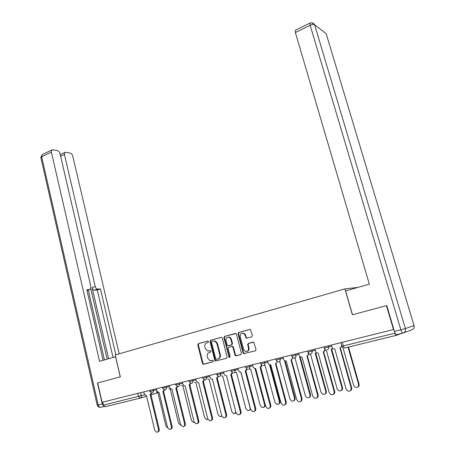 <?xml version="1.0" encoding="UTF-8"?>
<svg xmlns="http://www.w3.org/2000/svg" width="455" height="455" viewBox="0 0 455 455"><rect width="100%" height="100%" fill="white"/><g stroke="black" fill="none" stroke-linecap="round" stroke-linejoin="round"><path stroke-width="0.68" d="M208.47 341.631L207.673 341.079L198.391 343.656L197.788 344.918L202.469 363.46L203.601 364.267L212.963 361.839L213.401 360.946L212.963 360.411L209.687 360.559L207.702 358.113L207.309 356.555C206.968 354.502 207.622 353.148 209.283 352.488L210.494 352.164L210.932 351.271L210.517 350.748L207.139 350.868L205.256 348.485L204.864 346.938C204.523 344.89 205.182 343.531 206.832 342.86L208.043 342.524L208.47 341.631M251.695 336.933L252.36 335.608L250.46 329.545L249.704 329.414L238.71 332.463L238.062 333.777L243.067 352.875L243.635 353.62L255.374 350.816L256.04 349.497L253.793 342.24L248.316 343.394L247.662 344.714L248.51 347.944C248.646 350.765 247.475 351.857 244.995 351.22L243.51 349.258L240.212 336.672C240.109 333.76 241.332 332.69 243.869 333.464L245.182 335.312L246.24 338.111L251.695 336.933M344.907 288.88L352.369 314.775L386.432 305.658L393.507 329.539L102.108 402.3L97.677 382.934L120.347 376.865L115.217 354.963L344.907 288.88L357.818 287.435M222.29 338.139L221.756 337.428L221.119 337.348L210.602 340.266L209.982 341.546L214.766 360.258L215.386 361.025L226.533 358.312L227.164 357.021L222.29 338.139M224.503 336.41L235.946 333.526L236.452 334.226L241.44 353.302L240.792 354.604L235.514 355.747L234.928 354.997L232.92 347.279L232.368 346.551L231.731 346.471L228.677 347.29L228.04 348.581L230.116 356.595L229.257 357.454L223.866 337.707L224.503 336.41L235.502 333.396M393.507 329.539L393.837 329.431L394.946 333.168C395.423 334.618 395.878 335.341 396.322 335.346L401.89 333.333M386.432 305.658L386.784 305.584M140.129 398.153L105.099 406.742L103.421 405.149L144.627 394.764M102.733 402.146L103.421 405.149M209.283 350.947L208.913 351.033M210.267 350.691L209.448 350.913M212.627 360.371L211.37 360.696M207.867 341.062L198.937 343.542L198.329 344.805L203.01 363.323L203.647 364.091L213.003 361.827M221.363 337.32L211.137 340.152L210.517 341.432L215.295 360.121L215.915 360.883L226.579 358.301M211.95 341.449L211.512 342.342L215.715 358.785L216.148 359.319L217.826 359.012C219.509 358.358 220.18 356.987 219.833 354.911L216.938 343.633L215.169 341.313L213.236 341.091L211.95 341.449M213.765 340.977L215.698 341.204L217.462 343.519L220.356 354.781C220.703 356.857 220.032 358.221 218.349 358.876L216.529 359.353M240.837 354.593L236.122 355.821M231.731 346.471L232.88 346.426L233.432 347.159L235.44 354.866L236.026 355.617L236.634 355.685M225.02 336.302L224.389 337.599L229.354 356.788L229.911 357.368M230.844 339.293L229.445 337.4C227.011 336.745 225.856 337.826 225.981 340.63L227.113 345.009L227.671 345.737L231.35 344.992L231.987 343.69L230.844 339.293L231.362 339.185L229.957 337.286L228.08 337.087M228.757 345.709L228.296 345.817M231.362 339.185L232.505 343.576L231.862 344.873L228.814 345.698M242.35 333.083L244.369 333.361L245.683 335.204L246.24 337.303L247.253 338.139M246.997 351.379C248.64 350.924 249.312 349.736 249.01 347.819L248.51 347.944M253.225 342.097L248.817 343.275L248.157 344.594L249.01 347.819M249.954 329.38L239.216 332.36L238.568 333.674L243.567 352.744L244.136 353.484L255.42 350.805M156.383 391.818L157.686 392.091M157.76 392.142L165.938 426.039L167.69 427.927M143.746 391.903L144.212 393.865L145.685 395.48L146.413 395.44L154.728 430.276L156.691 432.244C158.095 432.131 158.693 431.209 158.482 429.469L150.11 394.53L151.418 392.989M152.112 393.057L150.355 394.468M150.861 394.314L159.222 429.19C159.449 430.731 158.954 431.653 157.749 431.96M168.822 388.763L170.198 389.008L178.57 423.298L180.851 425.226M181.528 385.641L182.91 385.874L191.47 420.505L193.42 422.439L194.239 422.331M115.633 356.726L99.548 361.321L51.358 152.05L41.667 156.799L98.195 404.922L102.244 403.921L97.455 382.991L120.268 376.888L115.553 356.743M108.614 358.728L92.081 287.571L95.22 286.462L64.445 154.478L60.64 156.31M95.22 286.462C95.715 288.117 96.528 288.993 97.649 289.09L94.515 290.188C93.383 290.091 92.575 289.221 92.081 287.571M115.86 354.775L100.436 288.914L97.649 289.09M119.193 353.819L72.72 156.014C72.254 154.455 71.452 153.494 70.32 153.13L65.696 152.254L64.815 152.453L64.445 154.478M86.996 290.552L90.323 289.374L90.92 286.713L60.026 153.659C59.548 152.061 58.718 151.077 57.535 150.702L52.689 149.78L51.739 149.996L51.358 152.05M61.061 154.268L60.128 154.091M89.72 289.59L86.82 289.772L103.12 360.303M102.244 403.921L103.962 406.281M107.147 359.149L90.812 288.749M88.287 290.097L104.445 359.922M60.287 154.791L60.93 154.33M113.056 357.459L97.307 290.006L94.515 290.188M97.307 290.006L100.436 288.914M402.851 333.094L396.498 334.652C395.833 334.652 395.145 333.56 394.434 331.388L386.778 305.567L352.483 314.746L345.618 290.927L369.323 284.147L295.386 32.555L295.477 30.229M156.332 388.758L156.81 390.743L158.277 392.364L159.057 392.329L167.559 427.518L169.533 429.497C170.983 429.395 171.609 428.462 171.393 426.688L162.839 391.402L164.175 389.793M164.852 389.889L163.089 391.328M163.573 391.186L172.121 426.409C172.348 427.95 171.853 428.889 170.636 429.207M169.192 385.55L169.675 387.552L171.137 389.179L171.973 389.15L180.663 424.691L182.648 426.688C184.156 426.608 184.798 425.658 184.582 423.85L175.835 388.2L177.205 386.522M177.871 386.648L176.096 388.126M176.563 387.99L185.299 423.571C185.532 425.112 185.037 426.056 183.809 426.403M194.501 382.456L195.895 382.672L204.642 417.644L206.598 419.595L207.878 419.254M207.759 379.203L209.152 379.402L218.099 414.727L220.055 416.683L221.778 415.961M221.864 416.211L221.306 416.416M221.301 375.875L222.7 376.058L231.845 411.747L233.796 413.714L235.94 412.304M236.1 412.895L235.127 413.441M182.324 382.268L182.825 384.293L184.275 385.92L185.168 385.903L194.057 421.808L196.048 423.815C197.612 423.753 198.283 422.797 198.067 420.943L189.115 384.93L190.526 383.173M191.18 383.332L189.394 384.856M189.826 384.725L198.767 420.67C199.006 422.212 198.505 423.167 197.271 423.531M195.747 378.918L196.259 380.96L197.686 382.587L198.659 382.581L207.747 418.856L209.738 420.875C211.365 420.841 212.064 419.88 211.842 417.974L202.691 381.591L204.13 379.743M204.773 379.931L202.975 381.512M203.385 381.387L212.53 417.701C212.775 419.248 212.275 420.21 211.029 420.596M209.465 375.494L209.988 377.559L211.393 379.18L212.439 379.191L221.744 415.842L223.729 417.872C225.418 417.872 226.152 416.894 225.936 414.943L216.563 378.173L218.042 376.234M218.679 376.45L216.87 378.088M217.245 377.974L226.601 414.67C226.857 416.211 226.351 417.189 225.1 417.593M235.15 372.486L236.543 372.645L245.899 408.698L247.827 410.672C249.562 410.706 250.318 409.745 250.102 407.788L240.837 372.201M250.608 409.25L249.255 410.41M223.496 371.991L224.031 374.078L225.401 375.688L226.539 375.722L236.06 412.759L238.028 414.795C239.791 414.835 240.564 413.851 240.342 411.838L230.753 374.681L232.26 372.634M232.892 372.884L231.072 374.596M231.419 374.488L240.991 411.57C241.252 413.112 240.752 414.096 239.489 414.522M249.3 369.016L250.694 369.153L260.266 405.581L262.165 407.555C263.98 407.64 264.776 406.668 264.56 404.649L255.062 368.624M265.197 404.54C265.379 405.968 264.878 406.889 263.695 407.299M237.84 368.408L238.386 370.518L239.711 372.11L240.951 372.173L250.699 409.608L252.639 411.638C254.487 411.729 255.3 410.74 255.084 408.664L245.268 371.109L246.803 368.942M247.429 369.227L245.598 371.018M245.91 370.916L255.716 408.397C255.977 409.938 255.477 410.933 254.208 411.377M263.781 365.473L265.163 365.587L274.951 402.396L276.811 404.364C278.71 404.512 279.558 403.534 279.347 401.441L269.565 364.802M270.236 364.916L279.927 401.191C280.195 402.681 279.706 403.659 278.466 404.125M252.514 364.745L253.071 366.878L254.339 368.448L255.699 368.544L265.68 406.383L267.574 408.408C269.514 408.567 270.378 407.566 270.162 405.416L260.112 367.458L261.676 365.149M262.296 365.479L260.459 367.356M260.738 367.27L270.776 405.149C271.049 406.69 270.549 407.691 269.269 408.163M278.54 361.827L279.95 361.935L289.977 399.137L291.774 401.094C293.776 401.316 294.675 400.343 294.47 398.159L284.551 360.804M285.052 361.031L295.033 397.915C295.306 399.399 294.817 400.389 293.572 400.872M267.523 360.997L268.097 363.153L269.292 364.683L270.788 364.83L281.008 403.079L282.845 405.092C284.887 405.331 285.808 404.33 285.598 402.089L275.451 363.682C276.509 363.312 276.987 362.504 276.885 361.253M277.51 361.634L275.673 363.608M275.912 363.534L286.189 401.828C286.468 403.363 285.973 404.376 284.688 404.87M293.464 358.005L295.085 358.204L305.345 395.804L307.051 397.733C309.173 398.062 310.134 397.084 309.946 394.803L299.612 357.09L300.237 356.862M300.169 356.925L310.486 394.559C310.765 396.038 310.282 397.039 309.036 397.545M282.891 357.164L283.476 359.336L284.574 360.821L286.229 361.025L296.705 399.7L298.446 401.685C300.607 402.032 301.597 401.031 301.403 398.688L291.001 359.854C292.144 359.444 292.628 358.574 292.446 357.238M293.083 357.687L291.245 359.774M291.439 359.712L301.972 398.426C302.257 399.956 301.762 400.98 300.476 401.498M308.956 354.217L310.566 354.388L321.076 392.392L322.663 394.275C324.91 394.735 325.951 393.768 325.78 391.368L315.196 353.245L316.197 352.744L318.227 353.148L329.232 392.693L330.688 394.548C333.14 395.224 334.294 394.252 334.163 391.63L323.232 351.92C324.478 351.465 324.972 350.532 324.716 349.116L324.876 349.065M316.344 352.852L315.605 353.125M315.73 353.086L326.298 391.129C326.588 392.602 326.104 393.603 324.859 394.138M298.616 353.234L299.219 355.435L300.209 356.839L302.035 357.135L312.773 396.237L314.394 398.176C316.691 398.66 317.755 397.67 317.584 395.202L306.926 355.935C308.143 355.486 308.621 354.564 308.371 353.165L308.416 353.154M309.025 353.632L307.188 355.85M307.335 355.799L318.13 394.946C318.426 396.464 317.931 397.499 316.646 398.04M325.183 350.486L326.406 350.481L337.172 388.9L338.6 390.703C340.994 391.351 342.126 390.401 341.995 387.853L331.149 349.309L332.48 348.439M332.69 348.627L331.581 349.184M331.661 349.156L342.49 387.614C342.78 389.082 342.302 390.094 341.062 390.652M325.342 349.463L323.522 351.823M323.619 351.795L334.687 391.38C334.982 392.892 334.493 393.933 333.214 394.502M314.724 349.212L316.197 352.744M324.608 348.74L324.716 349.116M342.962 347.683L353.654 385.322L354.872 386.995C357.425 387.893 358.671 386.983 358.591 384.253L348.024 347.188M348.519 347.063L359.063 384.02C359.359 385.47 358.893 386.488 357.653 387.074M331.223 345.095L332.554 348.513L334.812 349.07L346.096 389.059L347.341 390.782C349.958 391.715 351.226 390.777 351.146 387.973L339.942 347.808C341.131 347.392 341.654 346.517 341.506 345.18M341.876 346.414L340.255 347.7M340.295 347.688L351.647 387.723C351.954 389.224 351.47 390.271 350.196 390.868M396.282 335.352L344.725 347.995C344.208 348.012 343.724 347.324 343.275 345.925L394.946 333.168M140.601 392.688L141.323 395.736C141.516 396.976 141.141 397.778 140.203 398.136L138.542 396.476L137.814 393.387M157.396 392.142L156.298 393.33L151.009 394.912M146.601 396.225L140.328 398.102M328.322 345.817L328.658 347.011L331.507 346.107M311.794 349.946L312.119 351.123L315.002 350.219M295.659 353.973L295.977 355.139L298.895 354.235M279.905 357.909L280.217 359.058L283.158 358.159M264.52 361.748L264.821 362.891L267.79 361.987M249.482 365.501L249.778 366.633L252.77 365.729M234.791 369.17L235.081 370.29L238.09 369.386M220.43 372.759L220.709 373.862L223.741 372.958M206.382 376.262L206.661 377.36L209.71 376.456M192.647 379.692L192.92 380.778L195.986 379.874M179.213 383.047L179.475 384.117L182.557 383.212M166.064 386.329L166.325 387.393L169.419 386.488M153.198 389.543L153.449 390.595L156.554 389.69M149.604 390.441L149.86 391.505L153.449 390.595C153.648 391.846 153.267 392.659 152.306 393.023M162.424 387.239L162.685 388.314L166.325 387.393C166.524 388.655 166.132 389.48 165.154 389.85M175.522 383.969L175.784 385.055L179.475 384.117C179.685 385.396 179.287 386.227 178.28 386.608M188.899 380.63L189.172 381.722L192.92 380.778C193.13 382.069 192.721 382.905 191.697 383.298M202.577 377.212L202.856 378.321L206.661 377.36C206.877 378.662 206.462 379.515 205.415 379.908M216.563 373.72L216.847 374.84L220.709 373.862C220.931 375.182 220.504 376.046 219.435 376.444M230.867 370.148L231.157 371.28L235.081 370.29C235.309 371.621 234.871 372.497 233.779 372.901M245.495 366.497L245.791 367.634L249.778 366.633C250.011 367.981 249.567 368.863 248.447 369.278M260.459 362.76L260.766 363.909L264.821 362.891C265.06 364.256 264.605 365.149 263.456 365.575M275.775 358.938L276.088 360.098L280.217 359.058C280.462 360.44 279.996 361.344 278.824 361.782M291.456 355.019L291.774 356.197L295.977 355.139C296.228 356.532 295.75 357.454 294.55 357.897M307.512 351.015L307.836 352.198L312.119 351.123C312.375 352.534 311.885 353.467 310.657 353.916M323.954 346.909L324.29 348.103L328.658 347.011C328.92 348.439 328.419 349.383 327.156 349.844M342.257 342.336L343.275 345.925L341.807 346.232L340.806 342.7M204.141 364.131L203.601 364.267M203.01 363.323L202.469 363.46M198.329 344.805L197.788 344.918M198.937 343.542L198.391 343.656M216.449 360.929L215.92 361.071M215.295 360.121L214.766 360.258M210.517 341.432L209.982 341.546M211.137 340.152L210.602 340.266M218.349 358.876L217.826 359.012M220.356 354.781L219.833 354.911M217.462 343.519L216.938 343.633M235.44 354.866L234.928 354.997M233.432 347.159L232.92 347.279M229.354 356.788L228.842 356.925M224.389 337.599L223.866 337.707M231.862 344.873L231.35 344.992M232.505 343.576L231.987 343.69M246.24 337.303L245.74 337.411M245.683 335.204L245.182 335.312M248.157 344.594L247.662 344.714M248.817 343.275L248.316 343.394M244.779 353.569L244.278 353.7M243.567 352.744L243.067 352.875M238.568 333.674L238.062 333.777M239.216 332.36L238.71 332.463M158.482 429.469L159.222 429.19M104.138 406.463L100.72 407.305C99.554 407.458 98.712 406.662 98.195 404.922L97.199 405.132L40.91 157.834L41.667 156.799L42.065 154.751L42.514 154.535M414.022 325.558L326.167 33.704L314.593 24.763L405.405 328.567L414.027 325.592C414.454 327.759 413.646 329.198 411.616 329.926L403.619 332.821M394.434 331.388L400.855 329.79L310.168 25.315L295.386 32.555M310.225 22.989L310.168 25.315C312.153 24.439 313.626 24.257 314.593 24.763L311.976 22.784M323.687 31.787L314.587 24.746C313.495 22.909 311.954 22.363 309.974 23.103L295.227 30.348M326.36 34.324L414.027 325.592C414.471 327.094 414.107 328.317 412.941 329.272M400.855 329.79C401.572 331.979 402.26 333.071 402.908 333.083C405.013 332.326 405.849 330.825 405.405 328.567L400.855 329.79M171.393 426.688L172.121 426.409M184.582 423.85L185.299 423.571M198.067 420.943L198.767 420.67M211.842 417.974L212.53 417.701M225.936 414.943L226.601 414.67M240.342 411.838L240.991 411.57M265.157 404.398L264.56 404.649M255.084 408.664L255.716 408.397M279.927 401.191L279.347 401.441M270.162 405.416L270.776 405.149M295.033 397.915L294.47 398.159M285.598 402.089L286.189 401.828M300.277 356.885L299.993 356.976M310.486 394.559L309.946 394.803M301.403 398.688L301.972 398.426M326.298 391.129L325.78 391.368M317.584 395.202L318.13 394.946M342.49 387.614L341.995 387.853M334.163 391.63L334.687 391.38M359.063 384.02L358.591 384.253M351.146 387.973L351.647 387.723M149.866 391.522L151.657 393.029M162.691 388.331L164.46 389.85M175.789 385.072L177.53 386.596M189.178 381.739L190.878 383.269M202.862 378.338L204.517 379.868M216.853 374.857L218.457 376.382M231.163 371.297L232.698 372.816M245.797 367.657L247.258 369.159M260.772 363.932L262.143 365.405M276.094 360.121L277.362 361.554M291.78 356.22L292.923 357.59M307.847 352.221L308.843 353.507M324.301 348.126L325.126 349.292M341.819 346.261L342.473 347.273M156.691 393.16L157.657 392.096M203.647 364.091L203.106 364.233M215.915 360.883L215.386 361.025M215.698 341.204L215.169 341.313M236.026 355.617L235.514 355.747M232.88 346.426L232.368 346.551M229.775 357.317L229.257 357.454M229.957 337.286L229.445 337.4M246.741 338.002L246.24 338.111M244.369 333.361L243.869 333.464M244.136 353.484L243.635 353.62M40.825 157.515L42.065 154.751L51.739 149.996M97.205 405.155C97.654 406.503 98.593 407.231 100.015 407.333M64.815 152.453L60.509 154.529"/></g></svg>

